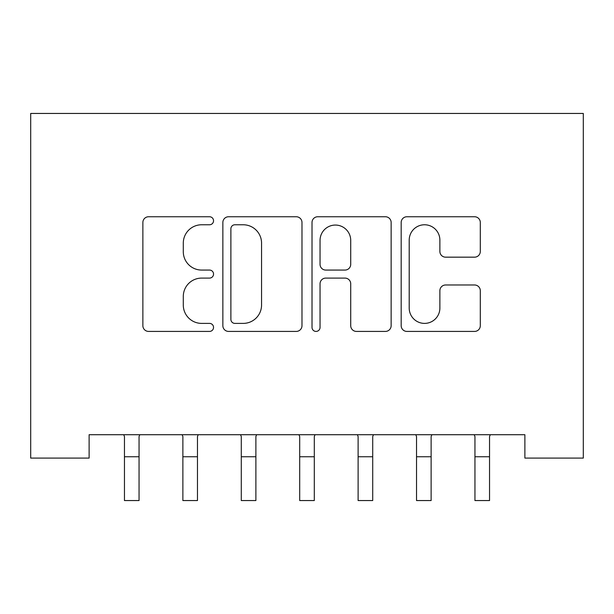 <?xml version="1.0" encoding="UTF-8"?>
<svg xmlns="http://www.w3.org/2000/svg" width="614" height="614" viewBox="0 0 614 614"><rect width="100%" height="100%" fill="white"/><g stroke="black" fill="none" stroke-linecap="round" stroke-linejoin="round"><path stroke-width="0.92" d="M213.542 220.756A4.014 4.014 0 0 0 209.527 216.75L148.603 216.75A5.733 5.733 0 0 0 142.87 222.483L142.87 325.689A5.733 5.733 0 0 0 148.603 331.422L209.527 331.422A4.014 4.014 0 0 0 213.542 327.408A4.014 4.014 0 0 0 209.527 323.394L201.645 323.394A18.351 18.351 0 0 1 183.294 305.043L183.294 296.447A18.351 18.351 0 0 1 201.645 278.096L209.527 278.096A4.014 4.014 0 0 0 213.542 274.082A4.014 4.014 0 0 0 209.527 270.068L201.645 270.068A18.351 18.351 0 0 1 183.294 251.725L183.294 243.121A18.351 18.351 0 0 1 201.645 224.77L209.527 224.77A4.014 4.014 0 0 0 213.542 220.756M474.568 257.166A5.733 5.733 0 0 0 480.301 251.433L480.301 222.483A5.733 5.733 0 0 0 474.568 216.75L406.913 216.75A5.733 5.733 0 0 0 401.18 222.483L401.18 325.689A5.733 5.733 0 0 0 406.913 331.422L474.568 331.422A5.733 5.733 0 0 0 480.301 325.689L480.301 290.714A5.733 5.733 0 0 0 474.568 284.98L445.611 284.98A5.733 5.733 0 0 0 439.877 290.714L439.877 308.059A15.335 15.335 0 0 1 424.543 323.394A15.335 15.335 0 0 1 409.208 308.059L409.208 240.112A15.335 15.335 0 0 1 424.543 224.77A15.335 15.335 0 0 1 439.877 240.112L439.877 251.433A5.733 5.733 0 0 0 445.611 257.166L474.568 257.166M524.886 434.72L89.114 434.72L89.114 458.09L30.7 458.09L30.7 113.444L583.3 113.444L583.3 458.09L524.886 458.09L524.886 434.72M301.981 222.483A5.733 5.733 0 0 0 296.247 216.75L228.592 216.75A5.733 5.733 0 0 0 222.859 222.483L222.859 325.689A5.733 5.733 0 0 0 228.592 331.422L296.247 331.422A5.733 5.733 0 0 0 301.981 325.689L301.981 222.483M317.753 216.75L385.408 216.75A5.733 5.733 0 0 1 391.141 222.483L391.141 325.689A5.733 5.733 0 0 1 385.408 331.422L356.45 331.422A5.733 5.733 0 0 1 350.717 325.689L350.717 283.829A5.733 5.733 0 0 0 344.984 278.096L325.781 278.096A5.733 5.733 0 0 0 320.047 283.829L320.047 327.408A4.014 4.014 0 0 1 316.033 331.422A4.014 4.014 0 0 1 312.019 327.408L312.019 222.483A5.733 5.733 0 0 1 317.753 216.75M234.901 224.77A4.014 4.014 0 0 0 230.887 228.784L230.887 319.38A4.014 4.014 0 0 0 234.901 323.394L243.213 323.394A18.351 18.351 0 0 0 261.556 305.043L261.556 243.121A18.351 18.351 0 0 0 243.213 224.77L234.901 224.77M350.717 240.396A15.335 15.335 0 0 0 335.382 225.062A15.335 15.335 0 0 0 320.047 240.396L320.047 264.335A5.733 5.733 0 0 0 325.781 270.068L344.984 270.068A5.733 5.733 0 0 0 350.717 264.335L350.717 240.396M123.713 434.72L124.458 436.554L124.458 500.556L139.056 500.556L139.056 436.554L139.8 434.72M182.128 434.72L182.872 436.554L182.872 500.556L197.47 500.556L197.47 436.554L198.215 434.72M240.542 434.72L241.287 436.554L241.287 500.556L255.884 500.556L255.884 436.554L256.629 434.72M298.957 434.72L299.701 436.554L299.701 500.556L314.299 500.556L314.299 436.554L315.043 434.72M357.371 434.72L358.115 436.554L358.115 500.556L372.713 500.556L372.713 436.554L373.458 434.72M415.785 434.72L416.53 436.554L416.53 500.556L431.128 500.556L431.128 436.554L431.872 434.72M474.2 434.72L474.944 436.554L474.944 500.556L489.542 500.556L489.542 436.554L490.287 434.72M124.458 456.747L139.056 456.747M182.872 456.747L197.47 456.747M241.287 456.747L255.884 456.747M299.701 456.747L314.299 456.747M358.115 456.747L372.713 456.747M416.53 456.747L431.128 456.747M474.944 456.747L489.542 456.747"/></g></svg>
